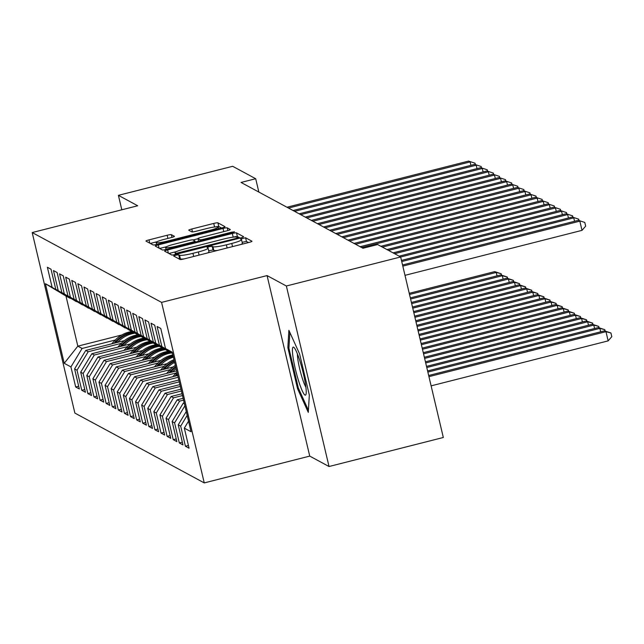 <?xml version="1.0" encoding="UTF-8"?>
<svg xmlns="http://www.w3.org/2000/svg" width="644" height="644" viewBox="0 0 644 644"><rect width="100%" height="100%" fill="white"/><g stroke="black" fill="none" stroke-linecap="round" stroke-linejoin="round"><path stroke-width="0.97" d="M175.764 255.177L173.638 256.006L180.03 259.476A3.743 0.459 -13.3 0 0 184.224 258.88L248.938 242.442A3.743 0.459 -13.3 0 0 251.981 241.258A3.743 0.459 -13.3 0 0 251.933 241.202L245.581 237.773L240.51 239.013L241.363 239.496A11.978 1.457 -13.3 0 1 241.524 239.665A11.978 1.457 -13.3 0 1 231.776 243.448L226.382 244.825A11.978 1.457 -13.3 0 1 212.963 246.708L212.142 246.266L209.203 246.676L207.07 247.505L207.932 247.988A11.978 1.457 -13.3 0 1 208.084 248.157A11.978 1.457 -13.3 0 1 198.336 251.949L192.942 253.317A11.978 1.457 -13.3 0 1 179.523 255.209L178.702 254.766L175.764 255.177M248.487 242.555L246.451 241.452L242.136 242.281M217.656 250.387A11.978 1.457 -13.3 0 1 213.832 250.395L213.011 249.953L208.704 250.774M171.352 234.666A3.743 0.459 -13.3 0 0 167.158 235.261L149.006 239.874A3.743 0.459 -13.3 0 0 145.955 241.057A3.743 0.459 -13.3 0 0 146.003 241.114L153.071 244.921A3.743 0.459 -13.3 0 0 157.265 244.334L221.979 227.887A3.743 0.459 -13.3 0 0 225.022 226.704A3.743 0.459 -13.3 0 0 224.973 226.648L217.913 222.84A3.743 0.459 -13.3 0 0 213.719 223.428L191.791 228.998A3.743 0.459 -13.3 0 0 188.74 230.19A3.743 0.459 -13.3 0 0 188.789 230.238L191.815 231.872A3.743 0.459 -13.3 0 0 196.009 231.277L206.885 228.515A10.014 1.224 -13.3 0 1 218.227 227.074A10.014 1.224 -13.3 0 1 210.089 230.246L167.48 241.073A10.014 1.224 -13.3 0 1 156.13 242.506A10.014 1.224 -13.3 0 1 164.276 239.343L171.376 237.539A3.743 0.459 -13.3 0 0 174.427 236.356A3.743 0.459 -13.3 0 0 174.379 236.3L171.352 234.666L171.996 237.37M241.041 182.445L362.983 248.262L377.634 244.543L400.649 256.964L286.363 286L267.067 275.584L161.58 302.39L32.2 232.556L137.695 205.758L118.399 195.341L232.677 166.297L255.692 178.726L241.041 182.445M167.617 249.92A3.743 0.459 -13.3 0 0 164.566 251.104A3.743 0.459 -13.3 0 0 164.614 251.152L171.682 254.968A3.743 0.459 -13.3 0 0 175.876 254.38L240.59 237.934A3.743 0.459 -13.3 0 0 243.633 236.751A3.743 0.459 -13.3 0 0 243.585 236.694L236.525 232.887A3.743 0.459 -13.3 0 0 232.331 233.474L167.617 249.92L168.39 253.189M162.377 249.944L155.309 246.137A3.743 0.459 -13.3 0 1 155.26 246.08A3.743 0.459 -13.3 0 1 158.311 244.897L223.025 228.451A3.743 0.459 -13.3 0 1 227.219 227.863L230.246 229.489A3.743 0.459 -13.3 0 1 230.294 229.546A3.743 0.459 -13.3 0 1 227.243 230.729L201 237.403A3.743 0.459 -13.3 0 0 197.958 238.586A3.743 0.459 -13.3 0 0 198.006 238.634L200.01 239.721A3.743 0.459 -13.3 0 0 204.204 239.125L231.526 232.186L234.497 231.808L232.363 232.637L166.571 249.357A3.743 0.459 -13.3 0 1 162.377 249.944M161.58 302.39L204.253 482.911L74.873 413.078L32.2 232.556M188.426 445.471L185.416 446.236L189.078 448.208L184.329 428.131L191.035 431.746L172.23 352.171L165.524 348.549L160.775 328.472L157.112 326.5L161.861 346.577L159.422 345.264L154.681 325.18L151.018 323.208L155.768 343.284L153.328 341.972L148.579 321.895L144.924 319.915L149.666 339.992L147.226 338.68L142.485 318.603L138.822 316.623L143.572 336.707L141.133 335.387L136.383 315.31L132.728 313.338L137.478 333.415L135.039 332.095L130.289 312.018L126.635 310.046L131.376 330.122L128.937 328.81L124.195 308.726L120.533 306.753L125.282 326.83L122.843 325.518L118.093 305.441L114.439 303.461L119.18 323.538L116.741 322.225L112 302.149L108.337 300.168L113.086 320.253L110.647 318.933L105.906 298.856L102.243 296.884L106.993 316.961L104.553 315.641L99.804 295.564L96.149 293.592L100.891 313.668L98.452 312.356L93.71 292.271L90.047 290.299L94.797 310.376L92.358 309.064L87.608 288.987L83.953 287.007L88.703 307.083L86.264 305.771L81.514 285.695L77.86 283.714L82.601 303.799L80.162 302.479L75.42 282.402L71.758 280.43L76.507 300.507L74.068 299.186L69.319 279.11L65.664 277.137L70.405 297.214L67.966 295.902L63.225 275.817L59.562 273.845L64.311 293.922L61.872 292.609L57.123 272.533L53.468 270.552L58.218 290.629L55.778 289.317L51.029 269.24L47.374 267.26L52.116 287.345L70.252 298.357L65.986 296.055L77.827 346.158L82.094 348.46L115.26 340.032M185.416 446.236L180.674 426.151L178.235 424.839L186.269 411.564M182.333 442.178L179.322 442.943L182.985 444.915L178.235 424.839M179.322 442.943L174.58 422.866L172.141 421.546L183.307 403.088L184.208 402.862M176.239 438.886L173.228 439.651L176.883 441.623L172.141 421.546M173.228 439.651L168.478 419.574L166.039 418.254L177.213 399.795L183.129 398.29M170.137 435.594L167.126 436.358L170.789 438.339L166.039 418.254M167.126 436.358L162.385 416.282L159.945 414.961L171.111 396.503L182.051 393.726M164.043 432.301L161.032 433.066L164.687 435.046L159.945 414.961M161.032 433.066L156.283 412.989L153.844 411.677L165.017 393.218L180.972 389.161M157.949 429.017L154.938 429.781L158.593 431.754L153.844 411.677M154.938 429.781L150.189 409.697L147.75 408.385L158.915 389.926L179.893 384.597M151.847 425.724L148.836 426.489L152.499 428.461L147.75 408.385M148.836 426.489L144.095 406.412L141.656 405.092L152.821 386.633L178.815 380.032M145.753 422.432L142.743 423.197L146.397 425.169L141.656 405.092M142.743 423.197L137.993 403.12L135.554 401.8L146.727 383.341L177.736 375.46M139.651 419.139L136.641 419.904L140.303 421.876L135.554 401.8M136.641 419.904L131.899 399.827L129.46 398.507L140.625 380.049L176.657 370.896M133.558 415.847L130.547 416.612L134.21 418.592L129.46 398.507M130.547 416.612L125.797 396.535L123.366 395.223L134.532 376.764L173.164 366.943M127.464 412.562L124.453 413.327L128.108 415.3L123.366 395.223M124.453 413.327L119.703 393.243L117.264 391.93L128.438 373.472L167.07 363.651M121.362 409.27L118.351 410.035L122.014 412.007L117.264 391.93M118.351 410.035L113.61 389.958L111.171 388.638L122.336 370.179L160.968 360.366M115.268 405.978L112.257 406.742L115.912 408.715L111.171 388.638M112.257 406.742L107.508 386.666L105.069 385.345L116.242 366.887L154.874 357.074M109.174 402.685L106.163 403.45L109.818 405.422L105.069 385.345M106.163 403.45L101.414 383.373L98.975 382.053L110.14 363.594L148.772 353.781M103.072 399.393L100.062 400.157L103.724 402.138L98.975 382.053M100.062 400.157L95.32 380.081L92.881 378.769L104.046 360.31L142.678 350.489M96.978 396.108L93.968 396.873L97.622 398.845L92.881 378.769M93.968 396.873L89.218 376.788L86.779 375.476L97.952 357.018L136.584 347.197M90.876 392.816L87.866 393.581L91.529 395.553L86.779 375.476M87.866 393.581L83.124 373.504L80.685 372.184L91.85 353.725L130.482 343.912M84.783 389.523L81.772 390.288L85.435 392.26L80.685 372.184M81.772 390.288L77.022 370.211L74.591 368.891L85.757 350.433L124.389 340.62M78.689 386.231L75.678 386.996L79.333 388.968L74.591 368.891M75.678 386.996L70.929 366.919L64.223 363.297L45.41 283.722L52.116 287.345M76.636 301.577L55.778 289.317M58.218 290.629L76.354 301.65M121.821 334.977L77.827 346.158L64.223 363.297M70.929 366.919L82.094 348.46M82.738 304.862L61.872 292.609M64.311 293.922L82.448 304.934M85.757 350.433L88.196 351.753L121.354 343.324M77.022 370.211L88.196 351.753M88.832 308.154L67.966 295.902M70.405 297.214L88.542 308.226M91.85 353.725L94.29 355.037L127.448 346.617M83.124 373.504L94.29 355.037M94.926 311.446L74.068 299.186M76.507 300.507L94.644 311.519M97.952 357.018L100.392 358.33L133.55 349.909M89.218 376.788L100.392 358.33M101.028 314.739L80.162 302.479M82.601 303.799L100.738 314.811M104.046 360.31L106.485 361.622L139.643 353.194M95.32 380.081L106.485 361.622M107.121 318.031L86.264 305.771M88.703 307.083L106.832 318.104M110.14 363.594L112.579 364.915L145.737 356.486M101.414 383.373L112.579 364.915M113.215 321.316L92.358 309.064M94.797 310.376L112.933 321.388M116.242 366.887L118.681 368.207L151.839 359.779M107.508 386.666L118.681 368.207M119.317 324.608L98.452 312.356M100.891 313.668L119.027 324.681M122.336 370.179L124.775 371.499L157.933 363.071M113.61 389.958L124.775 371.499M125.411 327.901L104.553 315.641M106.993 316.961L125.129 327.973M128.438 373.472L130.869 374.784L164.035 366.364M119.703 393.243L130.869 374.784M131.513 331.193L110.647 318.933M113.086 320.253L131.223 331.266M134.532 376.764L136.971 378.076L170.129 369.648M125.797 396.535L136.971 378.076M137.607 334.486L116.741 322.225M119.18 323.538L137.317 334.558M140.625 380.049L143.065 381.369L176.223 372.94M131.899 399.827L143.065 381.369M143.701 337.77L122.843 325.518M125.282 326.83L143.419 337.842M146.727 383.341L149.167 384.661L178.163 377.287M137.993 403.12L149.167 384.661M149.802 341.062L128.937 328.81M131.376 330.122L149.513 341.135M152.821 386.633L155.26 387.954L179.241 381.86M144.095 406.412L155.26 387.954M155.896 344.355L135.039 332.095M137.478 333.415L155.607 344.427M158.915 389.926L161.354 391.238L180.32 386.424M150.189 409.697L161.354 391.238M161.99 347.647L141.133 335.387M143.572 336.707L161.708 347.72M165.017 393.218L167.456 394.531L181.399 390.988M156.283 412.989L167.456 394.531M168.092 350.94L147.226 338.68M149.666 339.992L167.802 351.012M171.111 396.503L173.55 397.823L182.485 395.553M162.385 416.282L173.55 397.823M172.56 353.572L153.328 341.972M155.768 343.284L172.536 353.467M177.213 399.795L179.644 401.115L183.564 400.117M168.478 419.574L179.644 401.115M159.422 345.264L172.463 353.178M161.861 346.577L172.423 352.993M183.307 403.088L184.401 403.683M174.58 422.866L184.9 405.792M165.524 348.549L172.351 352.703M180.674 426.151L187.179 415.404M118.399 195.341L121.813 209.791M267.067 275.584L309.74 456.105L329.036 466.522L286.363 286M329.036 466.522L443.322 437.485L400.649 256.964M309.74 456.105L204.253 482.911M258.848 192.057L255.692 178.726M65.986 296.055L45.41 283.722M184.329 428.131L188.539 421.176M297.552 388.694L308.291 412.393L309.321 395.046L299.621 353.991L288.882 330.292L287.852 347.639L297.552 388.694L298.534 388.445M178.259 258.518L180.4 258.888A11.978 1.457 -13.3 0 0 184.224 258.88M207.408 252.995A11.978 1.457 -13.3 0 0 208.954 251.844L208.084 248.157M240.84 244.495A11.978 1.457 -13.3 0 0 242.394 243.343L241.524 239.665M176.585 251.546L168.937 253.486M240.14 238.047L237.394 236.565A3.743 0.459 -13.3 0 0 233.2 237.161L232.331 233.474M176.054 253.334L235.801 238.489L237.926 237.66L237.032 237.153A11.978 1.457 -13.3 0 0 223.605 239.045L184.78 248.906A11.978 1.457 -13.3 0 0 175.031 252.698A11.978 1.457 -13.3 0 0 175.184 252.867L176.279 254.275M159.632 248.463L166.514 246.716M193.071 239.971L197.99 238.723M173.767 244.318A10.014 1.224 -13.3 0 0 165.621 247.489A10.014 1.224 -13.3 0 0 176.963 246.048L191.976 242.233A3.743 0.459 -13.3 0 0 195.019 241.049A3.743 0.459 -13.3 0 0 194.971 240.993L192.967 239.914A3.743 0.459 -13.3 0 0 188.773 240.502L173.767 244.318M221.528 228L218.783 226.527A3.743 0.459 -13.3 0 0 215.668 226.865M157.023 241.742L150.326 243.44M288.971 347.358L287.852 347.639M431.118 385.861L608.145 340.877L605.972 331.668L604.45 330.847L428.671 375.508M428.944 376.651L605.972 331.668L610.931 332.972L611.8 336.659L608.145 340.877M604.45 330.847L610.931 332.972M404.996 275.334L582.023 230.359L579.841 221.15L402.814 266.125M578.32 220.32L584.8 222.454L578.32 220.32L402.548 264.982M584.8 222.454L585.67 226.141L582.023 230.359M427.866 372.087L599.878 328.376L598.348 327.555L427.592 370.944M600.683 331.805L599.878 328.376L604.829 329.688L605.159 331.064M598.348 327.555L604.829 329.688M426.779 367.523L593.776 325.091L592.255 324.262L426.513 366.38M594.589 328.512L593.776 325.091L598.735 326.395L599.065 327.772M592.255 324.262L598.735 326.395M574.561 221.278L573.748 217.857L401.735 261.561M572.226 217.036L578.706 219.161L572.226 217.036L401.462 260.418M578.706 219.161L579.028 220.538M568.459 217.986L567.654 214.565L400.657 256.996M566.124 213.744L572.613 215.869L566.124 213.744L399.167 256.167M572.613 215.869L572.935 217.253M298.719 381.28A24.794 3.341 -104.3 0 0 306.013 394.313A24.794 3.341 -104.3 0 0 299.919 361.034A24.794 3.341 -104.3 0 0 294.147 347.607A24.794 3.341 -104.3 0 0 292.899 356.229A24.794 3.341 -104.3 0 0 298.719 381.28M297.439 353.95A18.773 2.528 -104.3 0 0 302.205 377.972A18.773 2.528 -104.3 0 0 305.876 387.173M308.42 410.26L298.317 387.97L288.914 348.195L289.856 332.433M425.7 362.95L587.682 321.799L586.153 320.978L425.434 361.815M588.487 325.22L587.682 321.799L592.641 323.103L592.963 324.479M586.153 320.978L592.641 323.103M424.621 358.386L581.58 318.506L580.059 317.685L424.356 357.243M582.393 321.928L581.58 318.506L586.539 319.81L586.869 321.195M580.059 317.685L586.539 319.81M562.365 214.702L561.552 211.272L394.595 253.696M560.03 210.451L566.511 212.576L560.03 210.451L393.065 252.875M566.511 212.576L566.841 213.961M556.263 211.409L555.458 207.98L388.493 250.403M553.937 207.159L560.417 209.292L553.937 207.159L386.972 249.582M560.417 209.292L560.739 210.668M423.543 353.822L575.486 315.214L573.965 314.393L423.277 352.679M576.299 318.643L575.486 315.214L580.445 316.518L580.767 317.903M573.965 314.393L580.445 316.518M550.169 208.117L549.364 204.695L382.399 247.111M547.835 203.866L554.315 206L547.835 203.866L380.878 246.29M554.315 206L554.645 207.376M422.464 349.257L569.393 311.921L567.863 311.1L422.198 348.114M570.198 315.351L569.393 311.921L574.351 313.234L574.673 314.61M567.863 311.1L574.351 313.234M544.075 204.824L543.262 201.403L361.654 247.546M541.741 200.582L548.221 202.707L541.741 200.582L360.125 246.724M548.221 202.707L548.551 204.084M421.385 344.693L563.291 308.637L561.769 307.808L421.12 343.55M564.104 312.058L563.291 308.637L568.25 309.941L568.58 311.318M561.769 307.808L568.25 309.941M537.973 201.532L537.168 198.111L355.552 244.253M535.639 197.289L542.127 199.415L535.639 197.289L354.031 243.432M542.127 199.415L542.449 200.799M172.705 376.74L175.659 373.536A29.181 28.69 -61.6 0 1 176.963 372.216M177.301 373.649A29.181 28.69 118.4 0 0 176.818 374.164L174.967 376.168M176.4 375.798L177.527 374.583M420.307 340.121L557.197 305.345L555.675 304.523L420.033 338.986M558.002 308.766L557.197 305.345L562.156 306.649L562.478 308.025M555.675 304.523L562.156 306.649M531.88 198.247L531.067 194.818L349.459 240.961M529.545 193.997L536.025 196.122L529.545 193.997L347.937 240.14M536.025 196.122L536.355 197.507M172.576 371.934L172.608 371.894A29.181 28.69 -61.6 0 1 176.126 368.658M166.603 373.448L169.565 370.244A29.181 28.69 -61.6 0 1 175.353 365.398M170.306 372.514L171.457 371.266A29.181 28.69 -61.6 0 1 175.82 367.386M175.635 366.605A29.181 28.69 118.4 0 0 170.724 370.872L168.873 372.876M419.228 335.556L551.103 302.052L549.574 301.231L418.954 334.421M551.908 305.473L551.103 302.052L556.054 303.356L556.384 304.741M549.574 301.231L556.054 303.356M525.786 194.955L524.973 191.526L343.357 237.676M523.451 190.705L529.932 192.838L523.451 190.705L341.835 236.847M529.932 192.838L530.254 194.214M166.474 368.642L166.514 368.601A29.181 28.69 -61.6 0 1 174.645 362.411M160.509 370.163L163.463 366.959A29.181 28.69 -61.6 0 1 174.001 359.658M164.204 369.221L165.355 367.974A29.181 28.69 -61.6 0 1 174.395 361.34M174.234 360.68A29.181 28.69 118.4 0 0 164.623 367.579L162.779 369.584M418.149 330.992L545.001 298.76L543.48 297.939L417.876 329.849M545.814 302.189L545.001 298.76L549.96 300.064L550.29 301.448M543.48 297.939L549.96 300.064M519.684 191.662L518.879 188.241L337.263 234.384M517.349 187.412L523.83 189.545L517.349 187.412L335.741 233.563M523.83 189.545L524.16 190.922M160.38 365.349L160.42 365.309A29.181 28.69 -61.6 0 1 173.405 357.146M154.407 366.871L157.369 363.667A29.181 28.69 -61.6 0 1 172.866 354.86M158.11 365.929L159.261 364.689A29.181 28.69 -61.6 0 1 173.188 356.253M173.059 355.705A29.181 28.69 118.4 0 0 158.529 364.287L156.677 366.291M417.071 326.428L538.907 295.467L537.378 294.646L416.797 325.284M539.712 298.897L538.907 295.467L543.866 296.779L544.188 298.156M537.378 294.646L543.866 296.779M513.59 188.37L512.777 184.949L331.169 231.091M511.256 184.128L517.736 186.253L511.256 184.128L329.639 230.27M517.736 186.253L518.066 187.629M154.278 362.065L154.319 362.017A29.181 28.69 -61.6 0 1 171.376 352.936M148.313 363.578L151.276 360.374A29.181 28.69 -61.6 0 1 168.607 351.246M152.016 362.636L153.159 361.397A29.181 28.69 -61.6 0 1 170.322 352.292M169.662 351.89A29.181 28.69 118.4 0 0 152.435 361.002L150.583 362.999M415.992 321.863L532.805 292.183L531.284 291.354L415.718 320.72M533.618 295.604L532.805 292.183L537.764 293.487L538.094 294.863M531.284 291.354L537.764 293.487M507.488 185.078L506.683 181.656L325.067 227.799M505.162 180.835L511.642 182.96L505.162 180.835L323.546 226.978M511.642 182.96L511.964 184.345M148.184 358.772L148.225 358.732A29.181 28.69 -61.6 0 1 165.283 349.644M142.219 360.286L145.174 357.082A29.181 28.69 -61.6 0 1 162.505 347.961M145.914 359.344L147.065 358.104A29.181 28.69 -61.6 0 1 164.228 349M163.56 348.597A29.181 28.69 118.4 0 0 146.333 357.71L144.481 359.714M414.913 317.299L526.712 288.89L525.19 288.069L414.639 316.156M527.525 292.312L526.712 288.89L531.67 290.194L531.992 291.571M525.19 288.069L531.67 290.194M501.394 181.793L500.581 178.364L318.973 224.506M499.06 177.543L505.54 179.668L499.06 177.543L317.452 223.685M505.54 179.668L505.87 181.053M142.091 355.48L142.131 355.44A29.181 28.69 -61.6 0 1 159.189 346.351M136.117 356.993L139.08 353.789A29.181 28.69 -61.6 0 1 156.412 344.669M139.82 356.06L140.972 354.812A29.181 28.69 -61.6 0 1 158.134 345.707M157.466 345.305A29.181 28.69 118.4 0 0 140.239 354.417L138.388 356.422M413.834 312.726L520.618 285.598L519.088 284.777L413.561 311.591M521.423 289.019L520.618 285.598L525.576 286.902L525.898 288.287M519.088 284.777L525.576 286.902M495.3 178.501L494.487 175.071L312.879 221.222M492.966 174.25L499.446 176.384L492.966 174.25L311.35 220.393M499.446 176.384L499.776 177.76M135.989 352.188L136.029 352.147A29.181 28.69 -61.6 0 1 153.087 343.059M130.024 353.709L132.986 350.505A29.181 28.69 -61.6 0 1 150.31 341.376M133.727 352.767L134.87 351.519A29.181 28.69 -61.6 0 1 152.032 342.423M151.364 342.012A29.181 28.69 118.4 0 0 134.137 351.125L132.294 353.129M412.748 308.162L514.516 282.305L512.994 281.484L412.482 307.019M515.329 285.735L514.516 282.305L519.475 283.61L519.805 284.994M512.994 281.484L519.475 283.61M489.199 175.208L488.394 171.787L306.777 217.93M486.864 170.958L493.352 173.091L486.864 170.958L305.256 217.108M493.352 173.091L493.674 174.468M129.895 348.895L129.935 348.855A29.181 28.69 -61.6 0 1 146.993 339.766M123.93 350.417L126.884 347.213A29.181 28.69 -61.6 0 1 144.216 338.084M127.625 349.475L128.776 348.235A29.181 28.69 -61.6 0 1 145.938 339.13M145.27 338.728A29.181 28.69 118.4 0 0 128.043 347.832L126.192 349.837M411.669 303.598L508.422 279.013L506.9 278.192L411.403 302.455M509.227 282.442L508.422 279.013L513.381 280.325L513.703 281.702M506.9 278.192L513.381 280.325M483.105 171.916L482.292 168.495L300.684 214.637M480.77 167.673L487.25 169.799L480.77 167.673L299.162 213.816M487.25 169.799L487.58 171.175M123.801 345.611L123.833 345.562A29.181 28.69 -61.6 0 1 140.891 336.482M117.828 347.124L120.79 343.92A29.181 28.69 -61.6 0 1 138.122 334.791M121.531 346.182L122.682 344.942A29.181 28.69 -61.6 0 1 139.837 335.838M139.176 335.435A29.181 28.69 118.4 0 0 121.949 344.548L120.098 346.544M410.59 299.033L502.328 275.729L500.799 274.899L410.325 297.89M503.133 279.15L502.328 275.729L507.279 277.033L507.609 278.409M500.799 274.899L507.279 277.033M477.011 168.623L476.198 165.202L294.582 211.345M474.676 164.381L481.157 166.506L474.676 164.381L293.06 210.524M481.157 166.506L481.479 167.891M117.699 342.318L117.739 342.278A29.181 28.69 -61.6 0 1 134.797 333.19M111.734 343.832L114.688 340.628A29.181 28.69 -61.6 0 1 132.02 331.499M115.429 342.89L116.58 341.65A29.181 28.69 -61.6 0 1 133.743 332.546M133.075 332.143A29.181 28.69 118.4 0 0 115.848 341.256L114.004 343.26M409.512 294.469L496.226 272.436L494.705 271.615L409.246 293.326M497.039 275.857L496.226 272.436L501.185 273.74L501.515 275.117M494.705 271.615L501.185 273.74M470.909 165.331L470.104 161.91L288.488 208.052M468.574 161.089L475.055 163.214L468.574 161.089L286.966 207.231M475.055 163.214L475.385 164.598M180.4 258.888L179.523 255.209M193.691 256.473L192.942 253.317M199.085 255.105L198.336 251.949M213.011 249.953L212.142 246.266M213.832 250.395L212.963 246.708M227.131 247.98L226.382 244.825M232.524 246.612L231.776 243.448M246.451 241.452L245.581 237.773M179.571 258.445L178.702 254.766M237.394 236.565L236.525 232.887M179.137 253.551L178.992 252.923M235.946 239.117L235.801 238.489M238.119 238.562L237.918 237.708M175.562 254.452L175.184 252.867M159.084 248.165L158.311 244.897M223.774 231.615L223.025 228.451M227.863 230.568L227.219 227.863M197.958 238.586L198.577 241.218L198.006 238.634M200.26 240.792L200.01 239.721M204.349 239.753L204.204 239.125M231.671 232.814L231.526 232.186M177.116 246.676L176.963 246.048M192.121 242.86L191.976 242.233M195.229 242.072L195.003 241.114M167.625 241.693L167.48 241.073M210.234 230.874L210.089 230.246M192.476 231.921L191.791 228.998M214.565 226.986L213.719 223.428M218.783 226.527L217.913 222.84M149.778 243.142L149.006 239.874M167.907 238.417L167.158 235.261M175.659 373.536L176.818 374.164M171.457 371.266L172.608 371.894M169.565 370.244L170.724 370.872M165.355 367.974L166.514 368.601M163.463 366.959L164.623 367.579M159.261 364.689L160.42 365.309M157.369 363.667L158.529 364.287M153.159 361.397L154.319 362.017M151.276 360.374L152.435 361.002M147.065 358.104L148.225 358.732M145.174 357.082L146.333 357.71M140.972 354.812L142.131 355.44M139.08 353.789L140.239 354.417M134.87 351.519L136.029 352.147M132.986 350.505L134.137 351.125M128.776 348.235L129.935 348.855M126.884 347.213L128.043 347.832M122.682 344.942L123.833 345.562M120.79 343.92L121.949 344.548M116.58 341.65L117.739 342.278M114.688 340.628L115.848 341.256M238.143 238.554L237.926 237.66M175.458 254.477L175.031 252.698M166.088 249.47L165.621 247.489M195.261 242.064L195.019 241.049M156.605 244.495L156.13 242.506M218.622 228.741L218.227 227.074"/></g></svg>
